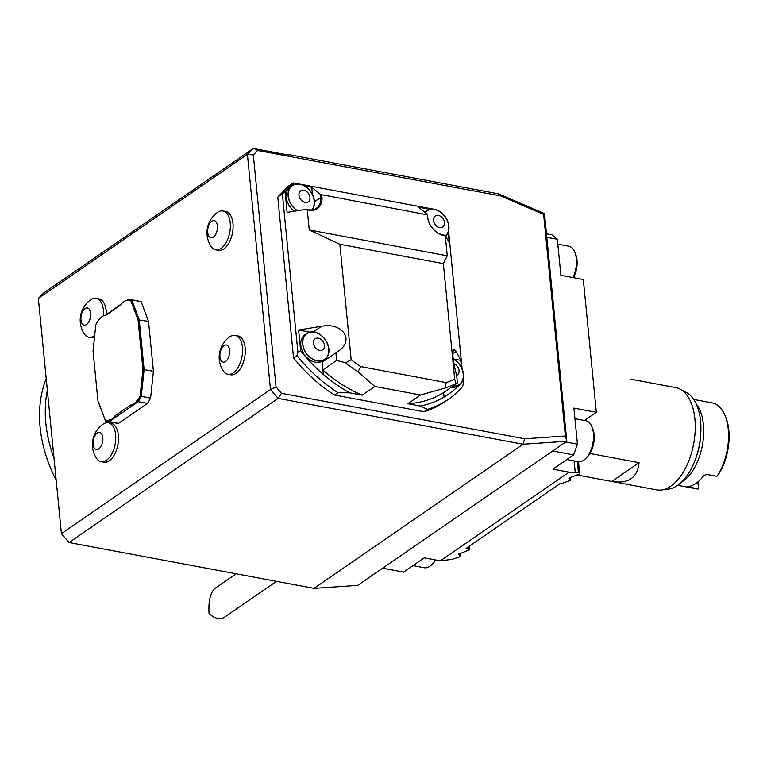 <?xml version="1.0" encoding="UTF-8"?>
<svg xmlns="http://www.w3.org/2000/svg" width="767" height="767" viewBox="0 0 767 767"><rect width="100%" height="100%" fill="white"/><g stroke="black" fill="none" stroke-linecap="round" stroke-linejoin="round"><path stroke-width="1.15" d="M611.759 481.465C628.441 484.015 637.54 477.745 639.045 462.664L611.759 481.465L577.522 475.061L656.59 489.854A52.022 27.948 -79.4 0 0 661.422 489.988A52.022 27.948 -79.4 0 0 693.636 443.863A52.022 27.948 -79.4 0 0 680.281 389.224A52.022 27.948 -79.4 0 0 675.727 387.594L630.857 379.195M639.045 462.664L589.938 453.47M443.566 235.373A17.478 12.972 -124.6 0 1 427.516 216.725L427.478 214.52L427.746 217.176A16.644 12.349 55.4 0 0 443.029 234.932L445.445 235.383L443.029 234.932M445.004 388.102L446.183 382.589A122.873 91.158 -124.6 0 0 454.678 379.08L456.039 383.452A127.034 94.245 -124.6 0 1 445.004 388.102L420.479 394.995L374.842 386.453L358.016 371.832A127.034 94.245 -124.6 0 1 345.639 362.791L336.655 360.461L322.869 369.962L323.31 374.449L322.111 362.197L338.055 351.344C354.92 340.615 342.801 322.111 321.622 326.253L298.631 330.011L309.916 332.121M321.757 195.077L321.939 196.975A17.478 12.972 -124.6 0 1 309.015 210.196L306.062 209.305L308.478 209.755A16.644 12.349 55.4 0 0 316.445 208.279A16.644 12.349 55.4 0 0 320.798 197.157L320.529 194.502L427.324 214.827M358.016 371.832L360.701 366.588A122.873 91.158 -124.6 0 1 351.181 359.713L339.858 244.261L443.355 263.627L447.257 255.804L445.291 235.699M339.858 244.261L309.264 229.975L447.257 255.804M443.355 263.627L454.678 379.08M360.701 366.588L446.183 382.589M351.181 359.713L345.639 362.791M309.264 229.975L307.289 209.87M324.499 360.557A16.644 12.349 55.4 0 0 326.397 358.026M335.888 352.695L336.655 360.461M433.873 209.218L300.348 184.224M299.322 184.032L293.138 182.882L288.545 186.045L277.769 197.061L293.55 357.978L297.002 355.6L297.864 351.976L282.371 193.898L277.769 197.061M293.55 357.978A135.251 100.343 -124.6 0 0 334.537 395.024L337.988 392.646L349.81 392.838L362.216 395.158A127.034 94.245 -124.6 0 1 322.869 369.962M362.216 395.158L374.842 386.453M463.076 379.032L463.469 382.973L462.817 381.132A131.099 97.256 -124.6 0 1 444.064 397.047L443.623 392.56A127.034 94.245 -124.6 0 1 407.843 403.701L420.479 394.995M444.055 397.047L443.623 392.56L457.4 383.059L456.039 383.452M444.064 397.038A131.09 97.256 -124.6 0 1 420.249 406.021L407.843 403.701M337.988 392.646A135.251 100.343 -124.6 0 1 297.002 355.6M349.81 392.838A131.09 97.256 -124.6 0 1 323.31 374.44A131.099 97.256 -124.6 0 1 300.674 350.787L297.864 351.976M453.498 358.985L460.785 360.356L456.173 351.439L453.709 349.119C452.022 353.117 453 361.842 456.643 375.293L457.4 383.059M445.445 235.383L449.251 242.736L448.216 232.2M462.817 381.132L462.722 380.164M461.494 367.604L460.785 360.356M448.57 231.068L462.089 368.917M463.469 382.973L462.597 386.597A135.251 100.343 -124.6 0 1 448.407 399.31A135.251 100.343 -124.6 0 1 427.478 409.386L420.249 406.021M453.172 358.803A15.81 11.735 -124.6 0 1 463.421 374.133A15.81 11.735 -124.6 0 1 459.28 384.698L457.448 385.964A15.81 11.735 -124.6 0 1 450.938 387.517M429.961 209.333L418.677 207.224L427.478 214.52M292.821 183.677A131.099 97.256 55.4 0 0 292.122 184.301L292.764 183.639L295.41 184.157M293.138 182.882L292.764 183.639M304.441 185.844L311.728 187.215L320.529 194.502M312.437 194.463L311.728 187.215M306.062 209.305L287.098 212.401L285.065 191.616L282.371 193.898M300.674 350.787L298.631 330.011M284.969 191.606L285.679 190.887A131.099 97.256 55.4 0 0 285.065 191.616M285.679 190.887L292.122 184.301M294.288 211.222A15.81 11.735 -124.6 0 1 290.434 186.784L292.275 185.518A15.81 11.735 -124.6 0 1 299.839 184.118A15.81 11.735 -124.6 0 1 314.365 200.992A15.81 11.735 -124.6 0 1 312.025 209.899M424.669 212.191A15.81 11.735 -124.6 0 1 424.985 211.96L426.826 210.695A15.81 11.735 -124.6 0 1 434.381 209.295A15.81 11.735 -124.6 0 1 448.906 226.169A15.81 11.735 -124.6 0 1 445.742 235.958M334.537 395.024L424.026 411.764L427.478 409.386M448.407 399.31L444.965 401.687A135.251 100.343 -124.6 0 1 424.026 411.764M324.738 359.522L322.897 360.787A15.81 11.735 -124.6 0 1 304.259 354.421A15.81 11.735 -124.6 0 1 304.94 334.748L306.781 333.482A15.81 11.735 -124.6 0 1 314.345 332.082A15.81 11.735 -124.6 0 1 328.87 348.956A15.81 11.735 -124.6 0 1 324.738 359.522A15.81 11.735 -124.6 0 1 306.1 353.156A15.81 11.735 -124.6 0 1 306.781 333.482M297.251 210.743A15.81 11.735 -124.6 0 1 292.275 185.518M311.738 209.928A15.608 11.582 55.4 0 0 307.72 188.442A15.608 11.582 55.4 0 0 289.293 189.439A15.608 11.582 55.4 0 0 297.5 210.695M303.876 190.245A6.663 4.938 -124.6 0 1 309.983 197.349A6.663 4.938 -124.6 0 1 305.065 202.392A6.663 4.938 -124.6 0 1 298.948 195.288A6.663 4.938 -124.6 0 1 303.876 190.245M459.28 384.698A15.81 11.735 -124.6 0 1 452.779 386.242M453.019 386.079A15.608 11.582 55.4 0 0 463.316 375.705A15.608 11.582 55.4 0 0 453.192 359.014M453.872 363.654A6.663 4.938 -124.6 0 1 458.877 369.521A6.663 4.938 -124.6 0 1 456.643 375.303M424.956 212.43A15.81 11.735 -124.6 0 1 426.826 210.695M445.646 235.766A15.608 11.582 55.4 0 0 443.777 215.163A15.608 11.582 55.4 0 0 425.119 212.555M438.417 215.431A6.663 4.938 -124.6 0 1 444.534 222.535A6.663 4.938 -124.6 0 1 439.616 227.569A6.663 4.938 -124.6 0 1 433.499 220.465A6.663 4.938 -124.6 0 1 438.417 215.431M565.356 436.001L543.63 214.396L500.822 195.978L257.674 150.476L253.321 154.924L276.072 387.009L281.479 393.289L524.628 438.782L565.356 436.001L566.813 441.246L523.094 444.237L524.628 438.782M543.63 214.396L544.493 213.609L566.813 441.246L357.738 585.365L314.029 588.366L523.094 444.237L278.124 398.399L281.479 393.289M500.822 195.978L498.54 193.84L544.493 213.609M257.674 150.476L254.807 148.74L288.871 155.116L289.111 154.646L498.54 193.84M252.65 148.942L43.585 293.061L38.35 298.421L61.418 533.64L69.059 542.518L278.124 398.399L270.483 389.511L247.415 154.292L252.65 148.942L254.807 148.74M38.35 298.421L247.415 154.292L253.321 154.924M61.418 533.64L270.483 389.511L276.072 387.009M288.526 155.049L289.111 154.646M105.194 420.076L105.558 420.978A62.012 33.317 -79.4 0 0 107.275 421.39L116.594 423.135A62.012 33.317 -79.4 0 0 118.53 423.384L147.504 403.413A62.012 33.317 -79.4 0 0 150.581 398.111L153.419 371.333L148.52 321.354L141.118 301.642A62.012 33.317 -79.4 0 0 139.402 301.23L130.083 299.485A62.012 33.317 -79.4 0 0 128.147 299.235L126.948 300.722A12.483 6.711 100.6 0 0 120.812 304.95L105.357 315.611A12.483 6.711 100.6 0 0 99.221 319.839L98.799 319.551A61.178 32.866 -79.4 0 0 95.837 324.633L93.037 350.97L97.917 400.69L105.194 420.076A61.178 32.866 -79.4 0 0 108.713 420.7L109.029 419.894L110.525 420.028A12.483 6.711 100.6 0 0 114.216 417.957A12.483 6.711 100.6 0 0 115.146 416.845L115.165 415.666L130.63 405.005L132.125 405.149A12.483 6.711 100.6 0 0 135.817 403.078A12.483 6.711 100.6 0 0 136.747 401.956L136.766 400.777L137.188 401.064A61.178 32.866 -79.4 0 0 140.14 395.983L142.94 369.646L144.11 369.589L141.262 396.366L150.581 398.111M235.143 335.409L237.885 335.927A19.769 10.623 100.6 0 1 245.162 347.834A19.769 10.623 100.6 0 1 230.618 374.785L227.876 374.277A19.769 10.623 100.6 0 1 223.207 370.806A24.966 24.966 0 0 1 229.544 336.962A19.769 10.623 100.6 0 1 235.143 335.409A19.769 10.623 100.6 0 1 242.42 347.317A19.769 10.623 100.6 0 1 227.876 374.277M222.948 210.973L225.69 211.481A19.769 10.623 100.6 0 1 232.967 223.389A19.769 10.623 100.6 0 1 218.413 250.349L215.671 249.831A19.769 10.623 100.6 0 1 211.011 246.36A24.966 24.966 0 0 1 217.339 212.526A19.769 10.623 100.6 0 1 222.948 210.973A19.769 10.623 100.6 0 1 230.225 222.881A19.769 10.623 100.6 0 1 215.671 249.831M94.677 335.543A19.769 10.623 100.6 0 1 88.876 337.24A19.769 10.623 100.6 0 1 84.217 333.77A24.966 24.966 0 0 1 90.544 299.926A19.769 10.623 100.6 0 1 96.153 298.382L98.895 298.89A19.769 10.623 100.6 0 1 106.172 310.798A19.769 10.623 100.6 0 1 106.306 314.288M94.456 337.595A19.769 10.623 100.6 0 1 91.618 337.748L88.876 337.24M108.348 422.818L111.09 423.336A19.769 10.623 100.6 0 1 118.367 435.244A19.769 10.623 100.6 0 1 103.823 462.194L101.081 461.676A19.769 10.623 100.6 0 1 96.412 458.206A24.966 24.966 0 0 1 102.749 424.372A19.769 10.623 100.6 0 1 108.348 422.818A19.769 10.623 100.6 0 1 115.625 434.726A19.769 10.623 100.6 0 1 101.081 461.676M69.059 542.518L314.029 588.366M552.681 450.986L573.591 454.898L552.911 469.155L569.018 472.165L440.354 560.859L424.256 557.849L403.576 572.096L382.666 568.184M573.591 454.898L577.436 444.141L565.768 441.955M577.436 444.141L573.908 408.102L596.333 412.301L583.313 279.514L560.888 275.315L557.35 239.275L546.813 237.3M546.468 233.81L552.01 234.855L557.35 239.275M107.275 421.39A62.012 33.317 -79.4 0 0 109.211 421.639L118.53 423.384M105.108 315.582L121.656 303.713M126.699 300.702L127.312 299.83M98.799 319.551L100.055 318.602M141.118 301.642L131.799 299.897A62.012 33.317 -79.4 0 0 130.083 299.485M142.94 369.646L138.07 319.925L130.783 300.539L131.799 299.897L139.201 319.609L144.11 369.589L153.419 371.333M148.52 321.354L138.07 319.925M147.504 403.413L138.185 401.668A62.012 33.317 -79.4 0 0 141.262 396.366L140.14 395.983M138.185 401.668L109.211 421.639M96.153 298.382A19.769 10.623 100.6 0 1 103.43 310.29A19.769 10.623 100.6 0 1 103.468 315.851M458.618 554.1L460.21 556.219L458.839 557.168L452.041 559.344L440.354 560.859M458.608 554.158L469.404 549.881L468.129 548.261L466.106 548.395L560.303 483.459L562.316 483.325L570.495 480.2L568.893 478.071M568.884 478.129L579.679 473.862L578.404 472.242L569.018 472.165M574.109 460.871L575.173 471.743M596.333 412.301L584.473 420.469M109.374 421.304L108.713 420.7M120.477 304.72L121.617 303.732M130.783 300.539A61.178 32.866 -79.4 0 0 127.264 299.916M137.504 401.908L137.188 401.064M130.371 405.638L131.665 406.165M136.008 402.867L136.747 401.956M115.501 415.896L115.74 417.143M114.408 417.756L115.146 416.845M229.592 350.251A8.744 4.698 100.6 0 1 223.024 362.139A8.744 4.698 100.6 0 1 221.673 348.343A8.744 4.698 100.6 0 1 229.592 350.251M217.387 225.814A8.744 4.698 100.6 0 1 210.829 237.703A8.744 4.698 100.6 0 1 209.477 223.906A8.744 4.698 100.6 0 1 217.387 225.814M90.592 313.224A8.744 4.698 100.6 0 1 84.034 325.112A8.744 4.698 100.6 0 1 82.683 311.306A8.744 4.698 100.6 0 1 90.592 313.224M102.797 437.66A8.744 4.698 100.6 0 1 96.239 449.548A8.744 4.698 100.6 0 1 94.878 435.752A8.744 4.698 100.6 0 1 102.797 437.66M570.495 480.2L570.217 477.4M579.679 473.862L578.491 461.676M578.404 472.242L577.35 461.475M460.21 556.219L459.941 553.429M469.404 549.881L469.059 546.363M468.129 548.261L468.004 547.082M115.165 415.666A12.483 6.711 100.6 0 1 109.029 419.894M136.766 400.777A12.483 6.711 100.6 0 1 130.63 405.005M276.523 581.348L224.616 617.119A14.563 10.805 -124.6 0 1 209.036 613.264C208.394 601.433 210.235 593.236 214.578 588.663L236.15 573.793M54.026 458.263A122.768 91.081 -124.6 0 1 45.867 423.336A122.768 91.081 -124.6 0 1 47.353 390.202M412.962 565.634L424.189 567.733A20.805 11.179 -79.4 0 0 432.061 564.349A20.805 11.179 -79.4 0 0 435.282 559.91M566.89 459.519L578.117 461.619A20.805 11.179 -79.4 0 0 585.998 458.244A20.805 11.179 -79.4 0 0 593.428 433.25A20.805 11.179 -79.4 0 0 591.894 426.711A20.805 11.179 -79.4 0 0 585.767 420.709L574.943 418.686M572.978 277.577A20.805 11.179 -79.4 0 0 576.314 258.728A20.805 11.179 -79.4 0 0 574.78 252.19A20.805 11.179 -79.4 0 0 568.663 246.188L557.83 244.165M56.164 480.113A122.768 91.081 -124.6 0 1 40.124 427.296A122.768 91.081 -124.6 0 1 46.212 378.61M156.065 558.798A122.768 91.081 -124.6 0 1 149.67 557.609M432.061 564.349L433.652 562.69A18.312 9.837 -79.4 0 0 435.742 559.996M585.998 458.244L587.58 456.576A18.312 9.837 -79.4 0 0 594.118 434.582A18.312 9.837 -79.4 0 0 592.766 428.83L591.894 426.711M573.543 277.683A18.312 9.837 -79.4 0 0 577.014 260.061A18.312 9.837 -79.4 0 0 575.662 254.308L574.78 252.19M317.154 360.73A15.608 11.582 55.4 0 0 326.263 341.478A15.608 11.582 55.4 0 0 303.857 337.288A15.608 11.582 55.4 0 0 317.154 360.73M318.382 338.209A6.663 4.938 -124.6 0 1 324.499 345.313A6.663 4.938 -124.6 0 1 319.571 350.356A6.663 4.938 -124.6 0 1 313.454 343.252A6.663 4.938 -124.6 0 1 318.382 338.209M661.422 489.988L668.527 489.078A49.788 26.749 -79.4 0 0 699.36 444.937A49.788 26.749 -79.4 0 0 686.57 392.637L680.281 389.224M677.625 485.329L696.072 488.78A43.7 23.48 -79.4 0 0 698.536 488.991L698.277 481.59M716.915 476.326A43.7 23.48 -79.4 0 0 725.007 415.474L725.735 417.238A41.619 22.358 -79.4 0 1 719.494 472.903L716.915 476.326L706.56 474.389L703.761 475.578A43.7 23.48 100.6 0 1 687.683 486.671L698.536 488.991L697.845 481.964M725.007 415.474A43.7 23.48 -79.4 0 0 712.15 402.876L693.704 399.425M681.662 481.973A43.7 23.48 -79.4 0 0 702.351 445.493A43.7 23.48 -79.4 0 0 696.254 404.008M696.263 456.911A41.619 22.358 -79.4 0 0 700.808 432.655M314.403 201.568L321.939 196.975M308.478 209.755L309.015 210.196M313.377 331.938L321.622 326.253M456.173 351.439L452.818 353.75"/></g></svg>
